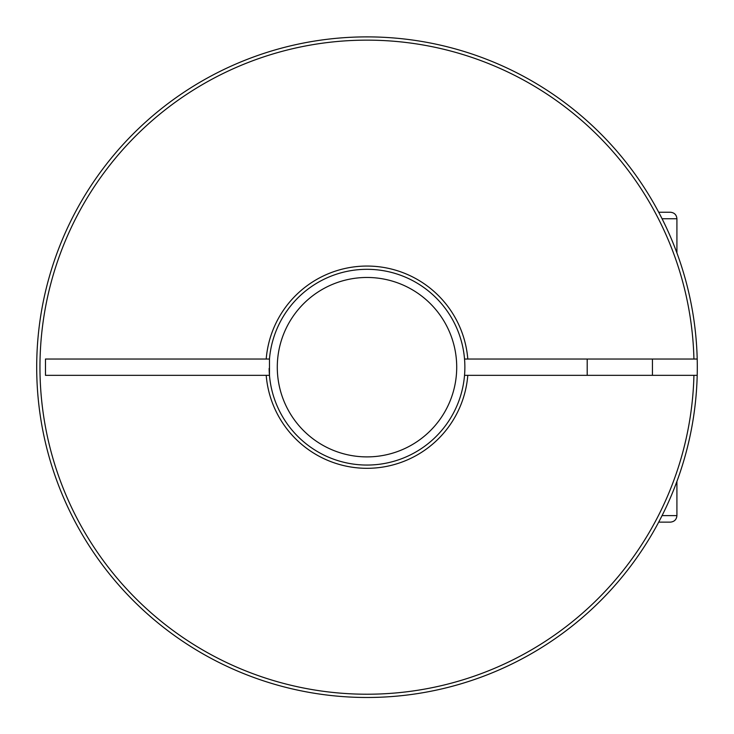<?xml version="1.0" encoding="UTF-8"?>
<svg xmlns="http://www.w3.org/2000/svg" width="734" height="734" viewBox="0 0 734 734"><rect width="100%" height="100%" fill="white"/><g stroke="black" fill="none" stroke-linecap="round" stroke-linejoin="round"><path stroke-width="1.1" d="M697.199 375.34A330.3 330.3 0 0 0 697.199 359.027L693.933 359.027L697.199 359.027A330.3 330.3 0 0 0 362.926 36.911A330.3 330.3 0 0 0 36.7 367.183A330.3 330.3 0 0 0 362.926 697.456A330.3 330.3 0 0 0 697.199 375.34L464.53 375.34A97.87 97.87 0 0 0 464.53 359.027L467.797 359.027L464.53 359.027A97.87 97.87 0 0 0 367 269.314A97.87 97.87 0 0 0 269.47 359.027L266.203 359.027L269.47 359.027L269.47 375.34L266.203 375.34L269.47 375.34A97.87 97.87 0 0 0 367 465.053A97.87 97.87 0 0 0 464.53 375.34M467.797 375.34A101.127 101.127 0 0 1 367 468.31A101.127 101.127 0 0 1 266.203 375.34L45.471 375.34L45.471 359.027L266.203 359.027A101.127 101.127 0 0 1 367 266.057A101.127 101.127 0 0 1 467.797 359.027L693.933 359.027A327.034 327.034 0 0 0 201.134 85.328A327.034 327.034 0 0 0 201.134 649.039A327.034 327.034 0 0 0 693.933 375.34M269.139 368.431L269.139 368.431A97.87 97.87 0 0 0 269.47 375.34M658.701 212.227L670.39 212.227C674.39 212.649 676.564 214.823 676.913 218.75L662.068 218.75M658.701 522.14L670.39 522.14L658.701 522.14M587.2 375.34L587.2 359.027M277.287 367.183A89.713 89.713 0 0 0 411.857 444.877A89.713 89.713 0 0 0 411.857 289.49A89.713 89.713 0 0 0 277.287 367.183M662.068 515.617L676.913 515.617C676.564 519.544 674.39 521.718 670.39 522.14M676.913 515.617L676.913 481.44M652.443 375.34L652.443 359.027M676.913 252.936L676.913 218.75"/></g></svg>
